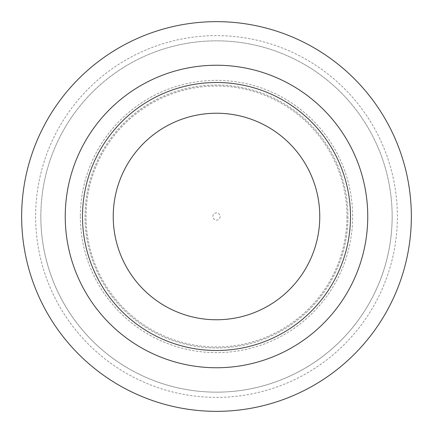 <?xml version="1.0" encoding="UTF-8"?>
<svg xmlns="http://www.w3.org/2000/svg" width="433" height="433" viewBox="0 0 433 433"><rect width="100%" height="100%" fill="white"/><g stroke="black" fill="none" stroke-linecap="round" stroke-linejoin="round"><path stroke-width="0.32" stroke-dasharray="2.17 1.62" d="M220.121 216.5A3.621 3.621 0 0 1 216.5 220.121A3.621 3.621 0 0 1 212.879 216.5A3.621 3.621 0 0 1 216.5 212.879A3.621 3.621 0 0 1 220.121 216.5M346.957 216.5A130.457 130.457 0 0 1 216.5 346.957A130.457 130.457 0 0 1 86.043 216.5A130.457 130.457 0 0 1 216.5 86.043A130.457 130.457 0 0 1 346.957 216.5M80.359 216.5A136.141 136.141 0 0 0 216.5 352.641A136.141 136.141 0 0 0 352.641 216.5A136.141 136.141 0 0 0 216.5 80.359A136.141 136.141 0 0 0 80.359 216.5M21.65 216.5A194.85 194.85 0 0 0 216.5 411.35A194.85 194.85 0 0 0 411.35 216.5A194.85 194.85 0 0 0 216.5 21.65A194.85 194.85 0 0 0 21.65 216.5A194.85 194.85 0 0 1 216.5 21.65A194.85 194.85 0 0 1 411.35 216.5M392.157 216.5A175.657 175.657 0 0 0 216.5 40.843A175.657 175.657 0 0 0 40.843 216.5A175.657 175.657 0 0 0 216.5 392.157A175.657 175.657 0 0 0 392.157 216.5A175.657 175.657 0 0 0 216.5 40.843A175.657 175.657 0 0 0 40.843 216.5A175.657 175.657 0 0 0 216.5 392.157A175.657 175.657 0 0 0 392.157 216.5A175.657 175.657 0 0 1 216.5 392.157A175.657 175.657 0 0 1 40.843 216.5M347.97 216.5A131.47 131.47 0 0 1 216.5 347.97A131.47 131.47 0 0 1 85.03 216.5A131.47 131.47 0 0 1 216.5 85.03A131.47 131.47 0 0 1 347.97 216.5A131.47 131.47 0 0 1 216.5 347.97A131.47 131.47 0 0 1 85.03 216.5A131.47 131.47 0 0 1 216.5 85.03A131.47 131.47 0 0 1 347.97 216.5A131.47 131.47 0 0 1 216.5 347.97A131.47 131.47 0 0 1 85.03 216.5M35.625 216.5A180.875 180.875 0 0 0 216.5 397.375A180.875 180.875 0 0 0 397.375 216.5A180.875 180.875 0 0 0 216.5 35.625A180.875 180.875 0 0 0 35.625 216.5"/><path stroke-width="0.65" d="M350.503 216.5A134.003 134.003 0 0 1 216.5 350.503A134.003 134.003 0 0 1 82.497 216.5A134.003 134.003 0 0 1 216.5 82.497A134.003 134.003 0 0 1 350.503 216.5M319.765 216.5A103.265 103.265 0 0 1 216.5 319.765A103.265 103.265 0 0 1 113.235 216.5A103.265 103.265 0 0 1 216.5 113.235A103.265 103.265 0 0 1 319.765 216.5M411.35 216.5A194.85 194.85 0 0 1 216.5 411.35A194.85 194.85 0 0 1 21.65 216.5A194.85 194.85 0 0 1 216.5 21.65A194.85 194.85 0 0 1 411.35 216.5A194.85 194.85 0 0 0 216.5 21.65A194.85 194.85 0 0 0 21.65 216.5M367.758 216.5A151.258 151.258 0 0 1 216.5 367.758A151.258 151.258 0 0 1 65.242 216.5A151.258 151.258 0 0 1 216.5 65.242A151.258 151.258 0 0 1 367.758 216.5"/></g></svg>
